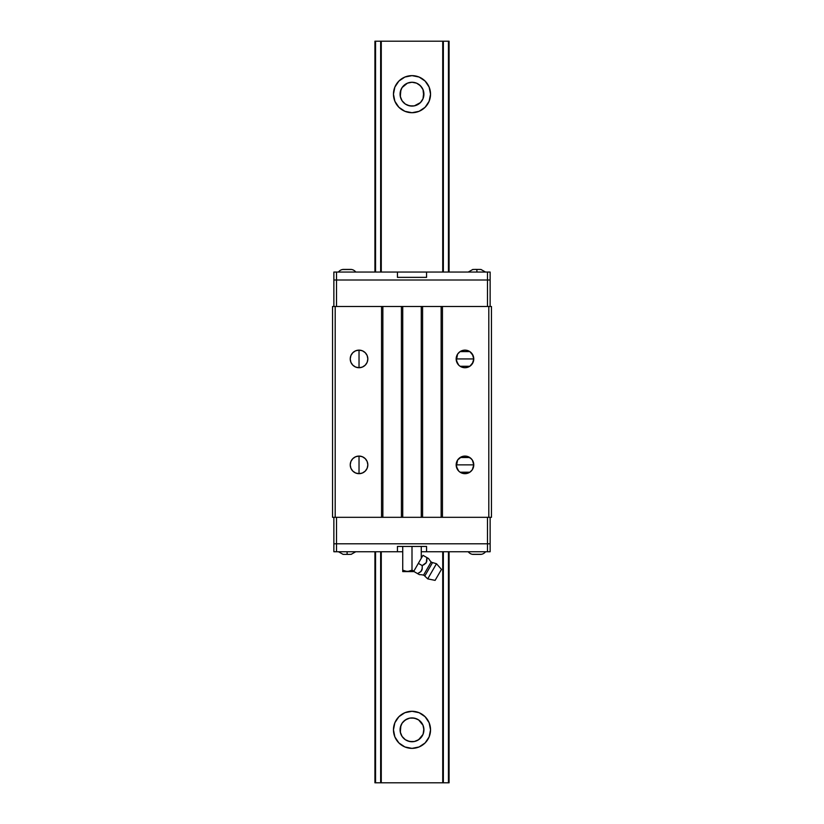 <?xml version="1.0" encoding="UTF-8"?>
<svg xmlns="http://www.w3.org/2000/svg" width="824" height="824" viewBox="0 0 824 824"><rect width="100%" height="100%" fill="white"/><g stroke="black" fill="none" stroke-linecap="round" stroke-linejoin="round"><path stroke-width="1.24" d="M412 748.367A18.54 18.54 0 0 1 393.46 729.827A18.54 18.54 0 0 1 412 711.287L419.097 712.698L425.112 716.715L429.129 722.73L430.54 729.827L429.129 736.924L425.112 742.939L419.097 746.956L412 748.367L404.903 746.956L398.888 742.939L394.871 736.924L393.46 729.827L394.871 722.73L398.888 716.715L404.903 712.698L412 711.287A18.54 18.54 0 0 1 430.54 729.827A18.54 18.54 0 0 1 412 748.367M407.798 740.982L412 741.744A11.917 11.917 0 0 1 400.083 729.827A11.917 11.917 0 0 1 412 717.91L409.889 718.095M400.886 734.143L400.351 732.34M400.124 728.818L400.124 730.837M412 112.713A18.54 18.54 0 0 1 393.46 94.173A18.54 18.54 0 0 1 412 75.633L419.097 77.044L425.112 81.061L429.129 87.076L430.54 94.173L429.129 101.27L425.112 107.285L419.097 111.302L412 112.713L404.903 111.302L398.888 107.285L394.871 101.27L393.46 94.173L394.871 87.076L398.888 81.061L404.903 77.044L412 75.633A18.54 18.54 0 0 1 430.54 94.173A18.54 18.54 0 0 1 412 112.713M407.798 105.328L412 106.09A11.917 11.917 0 0 1 400.083 94.173A11.917 11.917 0 0 1 412 82.256L409.889 82.441M400.886 98.489L400.351 96.676M400.124 93.163L400.124 95.172M416.202 718.672L412 717.91A11.917 11.917 0 0 1 423.917 729.827A11.917 11.917 0 0 1 412 741.744L414.112 741.559M413.823 741.61L416.202 740.982M416.862 740.714L420.374 738.314M420.292 738.386L421.744 736.687M422.135 736.1L422.836 734.781M423.114 734.143L423.876 728.828M401.164 734.781L401.865 736.1M402.256 736.687L405.264 739.664M405.12 739.561L407.138 740.714M410.177 718.054L407.798 718.672M407.138 718.95L403.626 721.34M403.709 721.268L402.246 722.967M401.865 723.554L401.164 724.873M400.886 725.511L400.31 732.155L402.091 736.45L405.377 739.736L409.672 741.518L414.328 741.518L418.623 739.736L423.011 734.39L423.917 729.827L423.011 725.264L418.623 719.919L414.328 718.137L409.672 718.137L405.377 719.919L402.091 723.204L400.31 727.499L400.464 732.824M423.536 726.83L423.114 725.511M422.836 724.873L422.135 723.554M421.754 722.967L418.736 719.991M418.88 720.094L416.862 718.95M401.164 99.127L401.865 100.446M402.246 101.033L405.264 104.009M405.12 103.906L407.138 105.05M416.202 83.018L412 82.256A11.917 11.917 0 0 1 423.917 94.173A11.917 11.917 0 0 1 412 106.09L414.112 105.905M413.823 105.946L416.202 105.328M416.862 105.05L420.374 102.66M420.292 102.732L421.754 101.033M422.135 100.446L422.836 99.127M374.92 782.8L374.92 551.75L374.92 782.8L375.559 782.8L375.559 551.75L375.559 782.8L374.92 782.8M374.92 272.054L374.92 41.2L374.92 272.054M375.559 272.054L375.559 41.2L374.92 41.2L380.647 41.2L380.647 272.054L380.647 41.2L375.559 41.2L375.559 272.054M380.647 782.8L375.559 782.8L381.275 782.8L381.275 551.75L381.275 782.8L442.725 782.8L442.725 551.75L442.725 782.8L443.353 782.8L443.353 551.75L443.353 782.8L380.647 782.8L380.647 551.75L380.647 782.8M381.275 272.054L381.275 41.2L380.647 41.2L381.275 41.2L381.275 272.054M442.725 272.054L442.725 41.2L381.275 41.2L442.725 41.2L442.725 272.054M443.353 272.054L443.353 41.2L442.725 41.2L448.441 41.2L448.441 272.054L448.441 41.2L443.353 41.2L443.353 272.054M448.441 782.8L443.353 782.8L449.08 782.8L449.08 551.75L449.08 782.8L448.441 782.8L448.441 551.75L448.441 782.8M449.08 272.054L449.08 41.2L448.441 41.2L449.08 41.2L449.08 272.054M423.536 91.176L423.536 97.17M423.649 727.324L423.876 730.837M410.177 82.39L407.798 83.018M407.138 83.286L403.626 85.686M403.709 85.614L402.256 87.313M401.865 87.9L401.164 89.219M400.886 89.857L400.31 96.501L402.091 100.796L405.377 104.082L409.672 105.863L414.328 105.863L420.425 102.598L423.011 98.736L423.752 92.164M422.836 89.219L422.135 87.9M421.744 87.313L418.736 84.336M418.88 84.439L416.862 83.286M400.464 97.17L400.31 91.845L402.091 87.55L407.437 83.162L412 82.256L416.563 83.162L420.425 85.748L423.011 89.61L423.752 96.181M429.129 87.076L430.54 94.173M419.097 111.302L418.396 111.57M394.871 736.924L393.46 729.827M404.903 712.698L405.604 712.43M367.834 358.934A8.807 8.807 0 0 1 359.027 367.731A8.807 8.807 0 0 1 350.231 358.934A8.807 8.807 0 0 1 359.027 350.128A8.807 8.807 0 0 1 367.834 358.934L367.164 362.303L365.248 365.156L362.395 367.061L359.027 367.731L359.027 358.934L359.027 367.731L355.659 367.061L352.806 365.156L350.9 362.303L350.231 358.934L350.9 355.566L352.806 352.703L355.659 350.797L359.027 350.128L359.027 358.934L359.027 350.128L362.395 350.797L365.248 352.703L367.164 355.566L367.834 358.934M367.834 464.87A8.807 8.807 0 0 1 359.027 473.676A8.807 8.807 0 0 1 350.231 464.87A8.807 8.807 0 0 1 359.027 456.074A8.807 8.807 0 0 1 367.834 464.87L367.164 468.238L365.248 471.101L362.395 473.007L359.027 473.676L359.027 464.87L359.027 473.676L355.659 473.007L352.806 471.101L350.9 468.238L350.231 464.87L350.9 461.502L352.806 458.649L355.659 456.743L359.027 456.074L359.027 464.87L359.027 456.074L362.395 456.743L365.248 458.649L367.164 461.502L367.834 464.87M472.337 354.114L473.769 358.934A8.807 8.807 0 0 1 464.973 367.731A8.807 8.807 0 0 1 456.166 358.934L473.769 358.934L472.337 363.744M472.337 460.06L473.769 464.87A8.807 8.807 0 0 1 464.973 473.676A8.807 8.807 0 0 1 456.166 464.87L473.769 464.87L472.337 469.69M472.234 363.899L471.276 365.073M471.112 365.238L469.917 366.216M469.824 366.278L460.122 366.278L458.752 365.156L456.341 360.644L457.598 354.114M460.039 366.216L458.834 365.238M458.659 365.063L457.711 363.899M457.598 363.744L456.166 358.934A8.807 8.807 0 0 1 464.973 350.128A8.807 8.807 0 0 1 473.769 358.934L456.166 358.934L457.65 354.042L460.08 351.611L469.824 351.58M472.234 469.845L471.276 471.009M471.112 471.184L469.917 472.162M469.824 472.214L460.122 472.214L458.752 471.101L456.341 466.59L457.598 460.06M460.039 472.162L458.834 471.184M458.659 471.009L457.711 469.845M457.598 469.69L456.166 464.87A8.807 8.807 0 0 1 464.973 456.074A8.807 8.807 0 0 1 473.769 464.87L456.166 464.87L457.65 459.988L461.605 456.743L466.693 456.238L471.112 458.566M457.711 459.905L458.659 458.731M458.834 458.566L460.029 457.588M460.122 457.526L469.824 457.526M471.276 458.731L472.234 459.905M457.711 353.959L458.659 352.796M458.834 352.621L460.029 351.642M469.907 351.642L471.112 352.621M471.276 352.796L472.234 353.959M441.139 517.317L442.457 517.317L442.457 306.487L441.139 306.487L441.139 517.317L441.139 306.487L421.27 306.487L421.27 517.317L422.599 517.317L422.599 306.487L422.599 517.317L441.139 517.317L421.27 517.317L421.27 306.487L401.401 306.487L401.401 517.317L402.73 517.317L402.73 306.487L402.73 517.317L421.27 517.317L401.401 517.317L401.401 306.487L381.543 306.487L381.543 517.317L382.861 517.317L382.861 306.487L382.861 517.317L401.401 517.317L381.543 517.317L381.543 306.487L332.546 306.487L332.546 517.317L335.193 517.317L335.193 306.487L335.193 517.317L381.543 517.317L332.546 517.317L332.546 306.487L442.457 306.487L442.457 517.317L488.807 517.317L488.807 306.487L442.457 306.487L491.454 306.487L488.807 306.487L488.807 517.317L491.454 517.317L491.454 306.487L491.454 517.317L441.139 517.317M460.08 351.611L464.973 350.128L469.865 351.611L473.1 355.566L473.769 358.934L473.1 362.303L469.865 366.247L464.973 367.731L460.08 366.247M469.865 457.557L472.286 459.988L473.604 463.16L473.604 466.59L472.286 469.762L469.865 472.193L466.693 473.512L463.253 473.512L460.08 472.193M426.286 551.75L421.27 551.75L426.564 551.75L426.564 546.446L426.564 551.75L490.136 551.75L490.136 543.799L487.489 543.799L490.136 543.799L487.489 543.799L487.489 517.317L487.489 551.75L490.136 551.75L490.136 517.317L490.136 543.799L336.511 543.799L336.511 517.317L336.511 543.799L333.864 543.799L333.864 517.317L333.864 551.75L397.436 551.75L397.436 546.446L426.564 546.446L397.436 546.446L397.436 551.75L402.73 551.75L397.714 551.75M426.564 551.75L487.489 551.75L487.489 543.799L333.864 543.799L336.511 543.799L333.864 543.799L333.864 551.75L336.511 551.75L336.511 543.799L336.511 551.75L397.436 551.75M487.489 306.487L487.489 280.006L490.136 280.006L490.136 306.487L490.136 272.054L426.564 272.054L426.564 277.358L397.436 277.358L426.564 277.358L426.564 272.054L333.864 272.054L333.864 280.006L336.511 280.006L336.511 306.487L336.511 280.006L487.489 280.006L487.489 306.487M333.864 306.487L333.864 280.006L333.864 306.487M397.436 272.054L397.436 277.358L397.436 272.054L336.511 272.054L336.511 280.006L336.511 272.054L333.864 272.054L333.864 280.006L490.136 280.006L487.489 280.006L490.136 280.006L490.136 272.054L487.489 272.054L487.489 280.006L487.489 272.054L426.564 272.054M351.086 554.294L349.098 554.387L351.086 554.294M347.11 551.75L347.11 554.294L349.098 554.387L346.121 554.367L347.11 554.294L347.11 551.75M473.913 554.367L472.914 554.387A6.623 6.623 0 0 1 468.228 551.75A6.623 6.623 0 0 0 472.914 554.387L480.866 554.387A6.623 6.623 0 0 0 485.552 551.75A6.623 6.623 0 0 1 480.866 554.387L479.867 554.367M472.914 554.294L480.866 554.294M479.733 554.367L478.085 554.377M477.879 554.367L475.901 554.367M475.757 554.367L474.109 554.377M343.134 554.367L346.121 554.367M344.082 554.367L345.122 554.387M487.489 543.799L336.511 543.799L487.489 543.799M472.914 269.51L474.902 269.417L472.914 269.51M476.89 272.054L476.89 269.51L474.902 269.417L477.879 269.438L476.89 269.51L476.89 272.054M350.087 269.438L351.086 269.417A6.623 6.623 0 0 1 355.772 272.054A6.623 6.623 0 0 0 351.086 269.417L343.134 269.417A6.623 6.623 0 0 0 338.448 272.054A6.623 6.623 0 0 1 343.134 269.417L344.133 269.438M351.086 269.51L343.134 269.51M344.267 269.427L345.915 269.427M346.121 269.438L348.099 269.438M348.243 269.427L349.891 269.427M479.918 269.438L477.879 269.438M480.866 269.51L478.878 269.417M426.286 272.054L397.714 272.054M336.511 280.006L487.489 280.006L336.511 280.006M418.211 573.988L413.71 571.382L417.583 573.617L421.023 571.475L422.135 569.456L422.218 565.594L426.307 562.596L426.853 557.56L428.624 558.579A15.893 15.893 0 0 0 431.158 561.947L423.526 575.152A15.893 15.893 0 0 0 419.354 574.637L417.583 573.617L419.354 574.637A15.893 15.893 0 0 1 423.526 575.152L431.158 561.947A2.122 2.122 0 0 0 432.559 562.565L424.772 576.058A2.122 2.122 0 0 0 423.526 575.152A2.122 2.122 0 0 1 424.772 576.058L427.728 578.87L436.473 563.729L432.559 562.565L425.06 575.543M402.73 571.506L408.58 571.506L412 570.177L407.365 571.609L402.73 570.177L402.73 571.609L413.576 571.609L413.875 571.084L412 570.177L413.875 571.084L418.345 563.348L422.218 565.594L424.514 564.368L422.218 565.594L418.345 563.348L413.71 571.382M432.26 563.08L432.559 562.565L436.473 563.729L441.479 569.374L435.113 580.374L427.728 578.87L435.113 580.374L441.479 569.374L436.473 563.729L427.728 578.87L424.772 576.058M437.317 576.573L439.171 573.35M438.296 574.874L438.698 574.174M426.502 573.061L429.417 567.994M430.149 566.727L430.828 565.563M432.559 562.565A2.122 2.122 0 0 1 431.158 561.947A15.893 15.893 0 0 1 428.624 558.579L426.853 557.56L426.719 561.607M426.945 558.868L426.76 561.432L425.524 563.585L426.77 561.422L426.853 557.56L422.98 555.324L418.345 563.348L422.98 555.324L428.459 558.497M422.31 568.189L420.889 571.609L417.583 573.617L420.889 571.609L422.31 568.189L421.661 570.641L419.426 572.68M424.514 564.368L422.218 565.594L422.31 566.902M428.047 558.25L427.481 557.93M426.307 562.596L425.524 563.585M404.986 571.207L413.576 571.609L413.875 571.084L412 570.177L413.875 571.084M402.73 571.207L402.73 546.446L402.73 571.207L402.73 570.177L406.16 571.506M421.27 546.446L421.27 558.281L421.27 546.446M412 546.446L412 570.177L412 546.446M409.744 571.207L412 570.177L409.765 571.207M355.772 551.75L351.086 554.387M343.134 554.387L338.448 551.75M468.228 272.054L472.914 269.417M480.866 269.417L485.552 272.054"/></g></svg>
